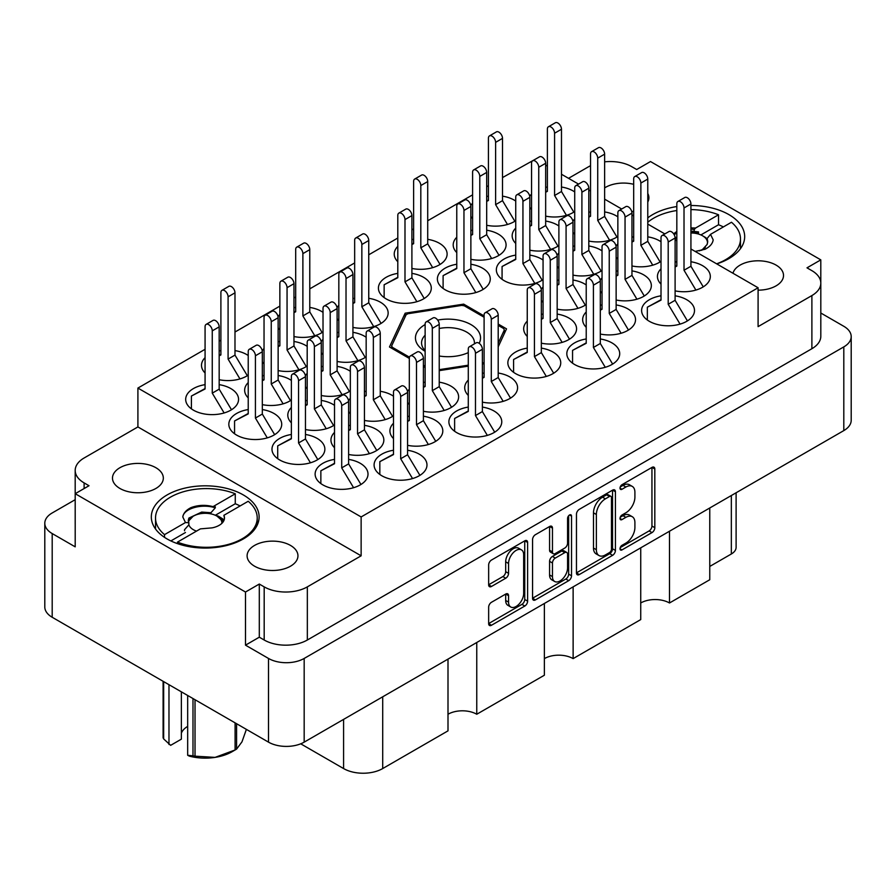 <?xml version="1.0" encoding="UTF-8"?>
<svg xmlns="http://www.w3.org/2000/svg" width="896" height="896" viewBox="0 0 896 896"><rect width="100%" height="100%" fill="white"/><g stroke="black" fill="none" stroke-linecap="round" stroke-linejoin="round"><path stroke-width="1.34" d="M521.45 549.864L518.571 548.206A10.685 6.171 120 0 0 513.229 548.733A10.685 6.171 120 0 0 505.68 561.814L508.558 563.483A10.685 6.171 120 0 1 516.107 550.402A10.685 6.171 120 0 1 521.45 549.864A10.685 6.171 120 0 1 523.667 554.758L523.667 593.387A10.685 6.171 120 0 1 518.997 604.139A10.685 6.171 120 0 1 510.765 607.006A10.685 6.171 120 0 1 508.558 602.112L508.558 595.672A3.998 2.307 120 0 0 507.73 593.846A3.998 2.307 120 0 0 505.736 594.048L491.478 602.28A3.998 2.307 120 0 0 488.656 607.163L488.656 623.627A3.998 2.307 120 0 0 489.474 625.464A3.998 2.307 120 0 0 491.478 625.262L524.798 606.032A3.998 2.307 120 0 0 527.621 601.138L527.621 542.45A3.998 2.307 120 0 0 526.792 540.624A3.998 2.307 120 0 0 524.798 540.814L491.478 560.056A3.998 2.307 120 0 0 488.656 564.95L488.656 584.83A3.998 2.307 120 0 0 489.474 586.667A3.998 2.307 120 0 0 491.478 586.466L505.736 578.234A3.998 2.307 120 0 0 508.558 573.339L508.558 563.483M569.542 514.987L571.525 516.118A2.8 1.613 120 0 0 570.942 514.842A2.8 1.613 120 0 0 569.542 514.987A2.8 1.613 120 0 0 567.571 518.403L567.571 543.189A3.998 2.307 120 0 1 564.749 548.072L555.285 553.538A3.998 2.307 120 0 1 553.291 553.728A3.998 2.307 120 0 1 552.462 551.902L552.462 528.102A3.998 2.307 120 0 0 551.634 526.277A3.998 2.307 120 0 0 549.64 526.478L552.462 528.102M633.685 184.307A25.424 14.683 0 0 0 604.632 187.891M758.094 290.158A25.424 14.683 0 0 0 783.518 275.475A25.424 14.683 0 0 0 776.07 265.093A25.424 14.683 0 0 0 750.176 261.531A25.424 14.683 0 0 0 732.962 273.258M119.93 488.466A25.424 14.683 180 0 1 112.482 478.083A25.424 14.683 180 0 1 128.184 464.531A25.424 14.683 180 0 1 155.882 467.712A25.424 14.683 180 0 1 163.33 478.083A25.424 14.683 180 0 1 147.638 491.646A25.424 14.683 180 0 1 119.93 488.466M254.554 566.194A25.424 14.683 180 0 1 247.106 555.811A25.424 14.683 180 0 1 262.797 542.248A25.424 14.683 180 0 1 290.506 545.429A25.424 14.683 180 0 1 297.954 555.811A25.424 14.683 180 0 1 282.262 569.374A25.424 14.683 180 0 1 254.554 566.194M243.331 494.939A53.906 31.125 0 0 0 184.587 488.197A53.906 31.125 0 0 0 151.323 516.947A53.906 31.125 0 0 0 167.104 538.955A53.906 31.125 0 0 0 225.848 545.698A53.906 31.125 0 0 0 259.123 516.947A53.906 31.125 0 0 0 243.331 494.939M716.733 263.883A53.906 31.125 0 0 0 744.677 236.611A53.906 31.125 0 0 0 728.896 214.603A53.906 31.125 0 0 0 690.928 205.498M676.827 206.55A53.906 31.125 0 0 0 647.774 217.851M205.072 384.653A26.443 15.266 0 0 0 185.685 399.37A26.443 15.266 0 0 0 193.424 410.166A26.443 15.266 0 0 0 222.242 413.47A26.443 15.266 0 0 0 238.56 399.37A26.443 15.266 0 0 0 230.821 388.573A26.443 15.266 0 0 0 219.173 384.653M248.226 355.522A26.443 15.266 0 0 0 246.646 354.525A26.443 15.266 0 0 0 234.987 350.605M220.898 350.605A26.443 15.266 0 0 0 219.173 350.918M205.072 357.661A26.443 15.266 0 0 0 201.499 365.322A26.443 15.266 0 0 0 205.072 372.982M393.49 396.211A26.443 15.266 0 0 0 391.91 395.214A26.443 15.266 0 0 0 380.262 391.294M366.162 391.294A26.443 15.266 0 0 0 364.437 391.608M350.336 398.35A26.443 15.266 0 0 0 348.51 400.557M348.611 411.622A26.443 15.266 0 0 0 350.336 413.672M291.368 434.482A26.443 15.266 0 0 0 271.981 449.187A26.443 15.266 0 0 0 279.72 459.984A26.443 15.266 0 0 0 308.538 463.299A26.443 15.266 0 0 0 324.867 449.187A26.443 15.266 0 0 0 317.117 438.39A26.443 15.266 0 0 0 305.469 434.482M323.019 312.346A26.443 15.266 0 0 0 321.429 311.349A26.443 15.266 0 0 0 309.781 307.429M295.691 307.429A26.443 15.266 0 0 0 293.966 307.742M279.866 314.474A26.443 15.266 0 0 0 278.04 316.691M278.141 327.746A26.443 15.266 0 0 0 279.866 329.806M291.368 380.442A26.443 15.266 0 0 0 289.789 379.434A26.443 15.266 0 0 0 278.141 375.514M264.04 375.514A26.443 15.266 0 0 0 262.315 375.827M248.226 382.57A26.443 15.266 0 0 0 244.653 390.23A26.443 15.266 0 0 0 248.226 397.902M366.162 337.254A26.443 15.266 0 0 0 364.582 336.258A26.443 15.266 0 0 0 352.934 332.338M338.834 332.338A26.443 15.266 0 0 0 337.109 332.651M323.019 339.394A26.443 15.266 0 0 0 321.182 341.6M321.283 352.666A26.443 15.266 0 0 0 323.019 354.715M334.522 405.35A26.443 15.266 0 0 0 332.942 404.354A26.443 15.266 0 0 0 321.283 400.434M307.194 400.434A26.443 15.266 0 0 0 305.469 400.747M291.368 407.478A26.443 15.266 0 0 0 287.795 415.139A26.443 15.266 0 0 0 291.368 422.811M482.373 402.147A26.443 15.266 0 0 0 517.586 387.744A26.443 15.266 0 0 0 509.846 376.947A26.443 15.266 0 0 0 498.198 373.027M484.098 373.027A26.443 15.266 0 0 0 482.373 373.341M468.283 380.083A26.443 15.266 0 0 0 464.71 387.744A26.443 15.266 0 0 0 468.283 395.405M307.194 346.394A26.443 15.266 0 0 0 305.614 345.397A26.443 15.266 0 0 0 293.966 341.477M279.866 341.477A26.443 15.266 0 0 0 278.141 341.79M264.04 348.522A26.443 15.266 0 0 0 262.214 350.739M262.315 361.794A26.443 15.266 0 0 0 264.04 363.854M352.934 327.41A26.443 15.266 0 0 0 388.147 313.006A26.443 15.266 0 0 0 380.397 302.21A26.443 15.266 0 0 0 368.749 298.29M354.659 298.29A26.443 15.266 0 0 0 352.934 298.603M338.834 305.346A26.443 15.266 0 0 0 337.008 307.552M337.109 318.618A26.443 15.266 0 0 0 338.834 320.667M248.226 409.562A26.443 15.266 0 0 0 228.827 424.278A26.443 15.266 0 0 0 236.578 435.075A26.443 15.266 0 0 0 265.395 438.379A26.443 15.266 0 0 0 281.714 424.278A26.443 15.266 0 0 0 273.974 413.482A26.443 15.266 0 0 0 262.315 409.562M350.336 371.302A26.443 15.266 0 0 0 348.757 370.306A26.443 15.266 0 0 0 337.109 366.386M323.019 366.386A26.443 15.266 0 0 0 321.283 366.699M307.194 373.43A26.443 15.266 0 0 0 305.368 375.648M305.469 386.702A26.443 15.266 0 0 0 307.194 388.763M407.579 445.323A26.443 15.266 0 0 0 442.803 430.92A26.443 15.266 0 0 0 435.053 420.123A26.443 15.266 0 0 0 423.405 416.203M409.315 416.203A26.443 15.266 0 0 0 407.579 416.517M393.49 423.259A26.443 15.266 0 0 0 389.917 430.92A26.443 15.266 0 0 0 393.49 438.581M423.405 411.275A26.443 15.266 0 0 0 458.618 396.872A26.443 15.266 0 0 0 450.878 386.086A26.443 15.266 0 0 0 439.23 382.166M425.13 382.166A26.443 15.266 0 0 0 423.405 382.48M409.315 389.211A26.443 15.266 0 0 0 407.478 391.429M407.579 402.483A26.443 15.266 0 0 0 409.315 404.544M348.611 454.462A26.443 15.266 0 0 0 383.835 440.059A26.443 15.266 0 0 0 376.085 429.262A26.443 15.266 0 0 0 364.437 425.342M350.336 425.342A26.443 15.266 0 0 0 348.611 425.656M334.522 432.387A26.443 15.266 0 0 0 330.949 440.059A26.443 15.266 0 0 0 334.522 447.72M468.283 407.075A26.443 15.266 0 0 0 448.885 421.792A26.443 15.266 0 0 0 456.635 432.578A26.443 15.266 0 0 0 485.442 435.893A26.443 15.266 0 0 0 501.771 421.792A26.443 15.266 0 0 0 494.021 410.995A26.443 15.266 0 0 0 482.373 407.075M393.49 450.251A26.443 15.266 0 0 0 374.091 464.968A26.443 15.266 0 0 0 381.842 475.765A26.443 15.266 0 0 0 410.659 479.069A26.443 15.266 0 0 0 426.978 464.968A26.443 15.266 0 0 0 419.238 454.171A26.443 15.266 0 0 0 407.579 450.251M334.522 459.39A26.443 15.266 0 0 0 315.123 474.107A26.443 15.266 0 0 0 322.874 484.893A26.443 15.266 0 0 0 351.691 488.208A26.443 15.266 0 0 0 368.01 474.107A26.443 15.266 0 0 0 360.27 463.31A26.443 15.266 0 0 0 348.611 459.39M675.102 290.875A26.443 15.266 0 0 0 710.315 276.472A26.443 15.266 0 0 0 702.576 265.675A26.443 15.266 0 0 0 690.928 261.755M676.827 261.755A26.443 15.266 0 0 0 675.102 262.069M661.013 268.811A26.443 15.266 0 0 0 657.44 276.472A26.443 15.266 0 0 0 661.013 284.133M661.013 295.803A26.443 15.266 0 0 0 641.614 310.52A26.443 15.266 0 0 0 649.354 321.317A26.443 15.266 0 0 0 678.171 324.621A26.443 15.266 0 0 0 694.501 310.52A26.443 15.266 0 0 0 686.75 299.723A26.443 15.266 0 0 0 675.102 295.803M586.219 338.979A26.443 15.266 0 0 0 566.821 353.696A26.443 15.266 0 0 0 574.571 364.493A26.443 15.266 0 0 0 603.389 367.797A26.443 15.266 0 0 0 619.707 353.696A26.443 15.266 0 0 0 611.968 342.899A26.443 15.266 0 0 0 600.309 338.979M616.134 300.003A26.443 15.266 0 0 0 651.347 285.6A26.443 15.266 0 0 0 643.608 274.814A26.443 15.266 0 0 0 631.96 270.894M617.859 270.894A26.443 15.266 0 0 0 616.134 271.208M602.034 277.939A26.443 15.266 0 0 0 600.208 280.157M600.309 291.211A26.443 15.266 0 0 0 602.034 293.272M541.341 343.19A26.443 15.266 0 0 0 576.565 328.787A26.443 15.266 0 0 0 568.814 317.99A26.443 15.266 0 0 0 557.166 314.07M543.066 314.07A26.443 15.266 0 0 0 541.341 314.384M527.251 321.126A26.443 15.266 0 0 0 523.678 328.787A26.443 15.266 0 0 0 527.251 336.448M600.309 334.051A26.443 15.266 0 0 0 635.533 319.648A26.443 15.266 0 0 0 627.782 308.851A26.443 15.266 0 0 0 616.134 304.942M602.034 304.942A26.443 15.266 0 0 0 600.309 305.245M586.219 311.987A26.443 15.266 0 0 0 582.646 319.648A26.443 15.266 0 0 0 586.219 327.32M543.066 260.03A26.443 15.266 0 0 0 541.486 259.034A26.443 15.266 0 0 0 529.838 255.114M515.738 255.114A26.443 15.266 0 0 0 496.35 269.83A26.443 15.266 0 0 0 504.09 280.627A26.443 15.266 0 0 0 543.066 279.63M617.859 216.854A26.443 15.266 0 0 0 616.28 215.858A26.443 15.266 0 0 0 604.632 211.938M590.531 211.938A26.443 15.266 0 0 0 588.806 212.251M574.717 218.982A26.443 15.266 0 0 0 572.88 221.2M572.981 232.254A26.443 15.266 0 0 0 574.717 234.315M397.802 273.381A26.443 15.266 0 0 0 378.414 288.098A26.443 15.266 0 0 0 386.154 298.894A26.443 15.266 0 0 0 414.971 302.198A26.443 15.266 0 0 0 431.29 288.098A26.443 15.266 0 0 0 423.55 277.301A26.443 15.266 0 0 0 411.902 273.381M470.87 259.314A26.443 15.266 0 0 0 506.083 244.922A26.443 15.266 0 0 0 498.344 234.125A26.443 15.266 0 0 0 486.685 230.205M472.595 230.205A26.443 15.266 0 0 0 470.87 230.518M456.77 237.25A26.443 15.266 0 0 0 453.197 244.922A26.443 15.266 0 0 0 456.77 252.582M527.251 348.118A26.443 15.266 0 0 0 507.853 362.835A26.443 15.266 0 0 0 515.603 373.621A26.443 15.266 0 0 0 544.421 376.936A26.443 15.266 0 0 0 560.739 362.835A26.443 15.266 0 0 0 552.989 352.038A26.443 15.266 0 0 0 541.341 348.118M602.034 250.902A26.443 15.266 0 0 0 600.454 249.894A26.443 15.266 0 0 0 588.806 245.986M574.717 245.986A26.443 15.266 0 0 0 572.981 246.288M558.891 253.03A26.443 15.266 0 0 0 557.066 255.237M557.166 266.302A26.443 15.266 0 0 0 558.891 268.363M456.77 264.253A26.443 15.266 0 0 0 437.382 278.958A26.443 15.266 0 0 0 445.122 289.755A26.443 15.266 0 0 0 473.939 293.07A26.443 15.266 0 0 0 490.269 278.958A26.443 15.266 0 0 0 482.518 268.173A26.443 15.266 0 0 0 470.87 264.253M558.891 225.982A26.443 15.266 0 0 0 557.312 224.986A26.443 15.266 0 0 0 545.664 221.066M531.563 221.066A26.443 15.266 0 0 0 529.838 221.379M515.738 228.122A26.443 15.266 0 0 0 512.165 235.782A26.443 15.266 0 0 0 515.738 243.443M411.902 268.453A26.443 15.266 0 0 0 447.115 254.05A26.443 15.266 0 0 0 439.365 243.253A26.443 15.266 0 0 0 427.717 239.333M413.627 239.333A26.443 15.266 0 0 0 411.902 239.646M397.802 246.389A26.443 15.266 0 0 0 394.229 254.05A26.443 15.266 0 0 0 397.802 261.71M661.013 241.763A26.443 15.266 0 0 0 659.422 240.766A26.443 15.266 0 0 0 647.774 236.846M633.685 236.846A26.443 15.266 0 0 0 631.96 237.16M617.859 243.891A26.443 15.266 0 0 0 616.034 246.109M616.134 257.163A26.443 15.266 0 0 0 617.859 259.224M586.219 284.939A26.443 15.266 0 0 0 584.64 283.942A26.443 15.266 0 0 0 572.981 280.022M558.891 280.022A26.443 15.266 0 0 0 557.166 280.336M543.066 287.078A26.443 15.266 0 0 0 541.24 289.285M541.341 300.35A26.443 15.266 0 0 0 543.066 302.4M515.738 201.074A26.443 15.266 0 0 0 514.158 200.077A26.443 15.266 0 0 0 502.51 196.157M488.421 196.157A26.443 15.266 0 0 0 486.685 196.47M472.595 203.202A26.443 15.266 0 0 0 470.77 205.419M470.87 216.474A26.443 15.266 0 0 0 472.595 218.534M574.717 191.946A26.443 15.266 0 0 0 573.126 190.938A26.443 15.266 0 0 0 561.478 187.018M547.389 187.018A26.443 15.266 0 0 0 545.664 187.331M531.563 194.074A26.443 15.266 0 0 0 529.738 196.28M529.838 207.346A26.443 15.266 0 0 0 531.563 209.406M576.464 514.248L576.464 572.936A3.998 2.307 120 0 0 577.293 574.762A3.998 2.307 120 0 0 579.286 574.56L612.606 555.33A3.998 2.307 120 0 0 615.429 550.435L615.429 491.747A3.998 2.307 120 0 0 614.6 489.922A3.998 2.307 120 0 0 612.606 490.123L579.286 509.354A3.998 2.307 120 0 0 576.464 514.248M851.2 336.594L851.2 420.291A25.222 14.56 180 0 1 843.808 430.595L304.17 742.146A25.222 14.56 180 0 1 268.509 742.146L52.192 617.266A25.222 14.56 180 0 1 44.8 606.962L44.8 523.264A25.222 14.56 0 0 0 52.192 533.557L75.197 546.84L75.197 493.696L245.493 592.021L245.493 645.165L268.509 658.448A25.222 14.56 0 0 0 304.17 658.448L843.808 346.886A25.222 14.56 0 0 0 851.2 336.594A25.222 14.56 0 0 0 843.808 326.301L820.814 313.018M625.878 543.099L621.992 545.339A2.8 1.613 120 0 0 620.166 547.803A2.8 1.613 120 0 0 620.592 550.043A2.8 1.613 120 0 0 621.992 549.909L651.997 532.594A3.998 2.307 120 0 0 654.819 527.699L654.819 469.011A3.998 2.307 120 0 0 653.99 467.186A3.998 2.307 120 0 0 651.997 467.387L621.992 484.702A2.8 1.613 120 0 0 620.166 487.166A2.8 1.613 120 0 0 620.592 489.406A2.8 1.613 120 0 0 621.992 489.272L625.878 487.021A12.779 7.381 120 0 1 632.262 486.394A12.779 7.381 120 0 1 634.906 492.24L634.906 497.134A12.779 7.381 120 0 1 625.878 512.781L621.992 515.021A2.8 1.613 120 0 0 620.166 517.485A2.8 1.613 120 0 0 620.592 519.725A2.8 1.613 120 0 0 621.992 519.59L625.878 517.35A12.779 7.381 120 0 1 632.262 516.712A12.779 7.381 120 0 1 634.906 522.558L634.906 527.453A12.779 7.381 120 0 1 625.878 543.099M532.56 598.226L565.824 579.018L568.702 580.675A3.998 2.307 120 0 0 571.525 575.792L571.525 516.118M568.702 580.675L535.382 599.917A3.998 2.307 120 0 1 533.389 600.107A3.998 2.307 120 0 1 532.56 598.282L532.56 539.594A3.998 2.307 120 0 1 535.382 534.71L549.64 526.478M476.762 642.51L476.762 714.246L544.365 675.226L544.365 603.478M669.491 531.238L669.491 602.986L709.766 579.734L709.766 507.987M573.126 586.869L573.126 658.616L640.73 619.584L640.73 547.837M820.803 282.498L820.803 259.862L650.507 161.549L636.698 169.523L631.814 166.701A30.509 17.618 0 0 0 604.632 161.84M75.186 499.688L52.192 512.96A25.222 14.56 0 0 0 44.8 523.264M690.928 248.987L758.094 287.762L758.094 326.626L811.888 295.568A30.509 17.618 0 0 0 820.814 283.114A30.509 17.618 0 0 0 811.888 270.659L806.994 267.837L820.803 259.862M498.198 346.83L506.531 328.866L498.198 324.05M439.23 370.642L468.283 366.15M482.373 363.966L484.098 363.698M484.098 315.918L463.68 304.125L405.149 313.186L389.469 346.976L409.315 358.434M423.405 366.565L425.13 367.562M219.173 379.725A26.443 15.266 0 0 0 248.226 375.122M364.437 420.414A26.443 15.266 0 0 0 393.49 415.811M293.966 336.549A26.443 15.266 0 0 0 323.019 331.934M262.315 404.634A26.443 15.266 0 0 0 291.368 400.03M337.109 361.458A26.443 15.266 0 0 0 366.162 356.854M305.469 429.542A26.443 15.266 0 0 0 334.522 424.939M278.141 370.586A26.443 15.266 0 0 0 307.194 365.982M321.283 395.506A26.443 15.266 0 0 0 350.336 390.891M588.806 241.046A26.443 15.266 0 0 0 617.859 236.443M572.981 275.094A26.443 15.266 0 0 0 602.034 270.491M529.838 250.186A26.443 15.266 0 0 0 558.891 245.582M631.96 265.966A26.443 15.266 0 0 0 661.013 261.352M557.166 309.142A26.443 15.266 0 0 0 586.219 304.539M486.685 225.277A26.443 15.266 0 0 0 515.738 220.674M545.664 216.138A26.443 15.266 0 0 0 574.717 211.534M535.394 159.197L502.51 177.576M488.421 185.707L486.685 186.704M472.595 194.846L427.717 220.752M413.627 228.894L411.902 229.891M397.802 238.022L368.749 254.8M354.659 262.931L309.781 288.848M295.691 296.979L293.966 297.976M279.866 306.118L234.987 332.024M220.898 340.166L219.173 341.163M205.072 349.294L137.906 388.069L137.906 426.933L84.112 457.99A30.509 17.618 0 0 0 75.186 470.445A30.509 17.618 0 0 0 84.112 482.899L89.006 485.733L75.197 493.696M758.094 287.762L361.133 516.947L137.906 388.069M545.664 165.122L547.389 166.118M561.478 174.25L578.547 184.106M588.806 190.03L590.531 191.027M604.632 199.158L621.69 209.014M631.96 214.939L633.685 215.936M647.774 224.078L664.843 233.923M675.102 239.848L676.827 240.845M245.493 645.165L259.302 637.19L259.302 584.046L245.493 592.021M259.302 637.19L264.186 640.013L264.186 586.869A30.509 17.618 0 0 0 307.339 586.869L307.339 640.013A30.509 17.618 180 0 1 264.186 640.013M259.302 584.046L264.186 586.869M361.133 516.947L361.133 555.811L307.339 586.869M820.814 283.114L820.814 336.258A30.509 17.618 180 0 1 811.888 348.712L307.339 640.013M568.523 178.326L588.661 166.701A30.509 17.618 0 0 1 590.531 165.704M75.197 524.216A30.509 17.618 180 0 1 75.186 523.589L75.186 470.445M631.758 211.635A25.424 14.683 0 0 0 633.685 211.198M647.774 202.059A25.424 14.683 0 0 0 648.894 197.747A25.424 14.683 0 0 0 647.774 193.446M361.133 555.811L137.906 426.933M736.109 492.778L736.109 547.344A16.274 9.397 180 0 1 731.338 553.986L709.766 566.44M382.704 696.808L382.704 768.555L448 730.856L448 659.109M300.72 743.814L343.582 768.555L343.582 719.398M640.73 602.986A20.339 11.749 180 0 1 669.491 602.986M544.365 658.616A20.339 11.749 180 0 1 573.126 658.616M448 714.246A20.339 11.749 180 0 1 476.762 714.246M382.704 768.555A27.664 15.971 180 0 1 343.582 768.555M405.149 316.814L405.149 313.186M463.68 305.704L463.68 304.125M632.262 516.712L629.384 515.054A12.779 7.381 120 0 0 623 515.682L625.878 517.35M620.234 517.283L623 515.682M632.262 486.394L629.384 484.736A12.779 7.381 120 0 0 623 485.363L625.878 487.021M620.234 486.965L623 485.363M620.234 547.602L649.118 530.925A3.998 2.307 120 0 0 651.941 526.042L651.941 467.41M576.464 572.869L609.728 553.672A3.998 2.307 120 0 0 612.55 548.778L612.55 490.157M609.504 552.563A2.8 1.613 120 0 0 611.475 549.136L611.475 497.616A2.8 1.613 120 0 0 610.893 496.339A2.8 1.613 120 0 0 609.504 496.485L605.405 498.848A12.779 7.381 120 0 0 596.366 514.494L596.366 549.707A12.779 7.381 120 0 0 599.021 555.554A12.779 7.381 120 0 0 605.405 554.926L609.504 552.563M610.893 496.339L608.014 494.682A2.8 1.613 120 0 0 606.626 494.816L609.504 496.485M599.021 555.554L596.142 553.896A12.779 7.381 120 0 1 593.488 548.05L593.488 512.837A12.779 7.381 120 0 1 602.526 497.179L606.626 494.816M549.584 526.501L549.584 550.245A3.998 2.307 120 0 0 550.413 552.07L553.291 553.728M568.646 515.749L568.646 574.123L571.525 575.792M552.462 576.598A10.685 6.171 120 0 0 554.68 581.493A10.685 6.171 120 0 0 562.912 578.626A10.685 6.171 120 0 0 567.571 567.885L567.571 554.266A3.998 2.307 120 0 0 566.742 552.44A3.998 2.307 120 0 0 564.749 552.642L555.285 558.096A3.998 2.307 120 0 0 552.462 562.99L552.462 576.598L549.584 574.941A10.685 6.171 120 0 0 551.802 579.835L554.68 581.493M566.742 552.44L563.864 550.782A3.998 2.307 120 0 0 561.87 550.973L564.749 552.642M549.584 574.941L549.584 561.333A3.998 2.307 120 0 1 552.406 556.438L561.87 550.973M565.824 579.018A3.998 2.307 120 0 0 568.646 574.123M510.765 607.006L507.898 605.338A10.685 6.171 120 0 1 505.68 600.454L505.68 594.07M488.656 584.774L502.858 576.576A3.998 2.307 120 0 0 505.68 571.682L505.68 561.814M488.656 623.571L521.92 604.363A3.998 2.307 120 0 0 524.742 599.48L524.742 540.848M353.573 487.704L341.712 467.869L341.712 405.597A5.085 2.934 -120 0 0 339.494 400.478A5.085 2.934 -120 0 0 335.574 399.112A5.085 2.934 -120 0 0 334.522 401.442L334.522 463.725L320.858 470.781L320.858 483.594M334.522 463.299L320.858 470.781M360.942 484.49L348.611 463.893L348.611 401.61A5.085 2.934 -120 0 0 346.394 396.491A5.085 2.934 -120 0 0 342.474 395.125L335.574 399.112M341.712 467.869L348.611 463.893M507.472 224.47L495.611 204.646L495.611 142.363A5.085 2.934 -120 0 0 493.382 137.245A5.085 2.934 -120 0 0 489.474 135.89A5.085 2.934 -120 0 0 488.421 138.208L488.421 200.491L486.685 201.387M488.421 200.077L486.685 200.962M514.842 221.256L502.51 200.659L502.51 138.376A5.085 2.934 -120 0 0 500.293 133.258A5.085 2.934 -120 0 0 496.373 131.902L489.474 135.89M495.611 204.646L502.51 200.659M577.942 308.336L566.082 288.512L566.082 226.229A5.085 2.934 -120 0 0 563.864 221.11A5.085 2.934 -120 0 0 559.944 219.755A5.085 2.934 -120 0 0 558.891 222.085L558.891 284.357L557.166 285.253M558.891 283.942L557.166 284.827M585.312 305.133L572.981 284.525L572.981 222.242A5.085 2.934 -120 0 0 570.763 217.134A5.085 2.934 -120 0 0 566.843 215.768L559.944 219.755M566.082 288.512L572.981 284.525M652.736 265.16L640.875 245.336L640.875 183.053A5.085 2.934 -120 0 0 638.658 177.934A5.085 2.934 -120 0 0 634.738 176.568A5.085 2.934 -120 0 0 633.685 178.898L633.685 241.181L631.96 242.077M633.685 240.755L631.96 241.651M660.106 261.946L647.774 241.349L647.774 179.066A5.085 2.934 -120 0 0 645.557 173.947A5.085 2.934 -120 0 0 641.637 172.592L634.738 176.568M640.875 245.336L647.774 241.349M432.678 267.658L420.818 247.822L420.818 185.539A5.085 2.934 -120 0 0 418.6 180.421A5.085 2.934 -120 0 0 414.68 179.066A5.085 2.934 -120 0 0 413.627 181.395L413.627 243.667L411.902 244.563M413.627 243.253L411.902 244.149M440.048 264.443L427.717 243.835L427.717 181.563A5.085 2.934 -120 0 0 425.499 176.445A5.085 2.934 -120 0 0 421.579 175.078L414.68 179.066M420.818 247.822L427.717 243.835M550.614 249.379L538.754 229.555L538.754 167.272A5.085 2.934 -120 0 0 536.536 162.154A5.085 2.934 -120 0 0 532.616 160.798A5.085 2.934 -120 0 0 531.563 163.128L531.563 225.4L529.838 226.296M531.563 224.986L529.838 225.87M557.984 246.176L545.664 225.568L545.664 163.285A5.085 2.934 -120 0 0 543.435 158.178A5.085 2.934 -120 0 0 539.515 156.811L532.616 160.798M538.754 229.555L545.664 225.568M475.832 292.566L463.96 272.731L463.96 210.459A5.085 2.934 -120 0 0 461.742 205.341A5.085 2.934 -120 0 0 457.822 203.974A5.085 2.934 -120 0 0 456.77 206.304L456.77 268.587L443.106 275.643L443.106 288.456M456.77 268.162L443.106 275.643M483.202 289.352L470.87 268.744L470.87 206.472A5.085 2.934 -120 0 0 468.653 201.354A5.085 2.934 -120 0 0 464.733 199.987L457.822 203.974M463.96 272.731L470.87 268.744M593.768 274.299L581.907 254.464L581.907 192.192A5.085 2.934 -120 0 0 579.678 187.074A5.085 2.934 -120 0 0 575.77 185.707A5.085 2.934 -120 0 0 574.717 188.037L574.717 250.309L572.981 251.205M574.717 249.894L572.981 250.79M601.138 271.085L588.806 250.477L588.806 188.205A5.085 2.934 -120 0 0 586.589 183.086A5.085 2.934 -120 0 0 582.669 181.72L575.77 185.707M581.907 254.464L588.806 250.477M546.302 376.432L534.442 356.608L534.442 294.325A5.085 2.934 -120 0 0 532.224 289.206A5.085 2.934 -120 0 0 528.304 287.84A5.085 2.934 -120 0 0 527.251 290.17L527.251 352.453L513.587 359.509L513.587 372.322M527.251 352.027L513.587 359.509M553.672 373.218L541.341 352.621L541.341 290.338A5.085 2.934 -120 0 0 539.123 285.219A5.085 2.934 -120 0 0 535.203 283.853L528.304 287.84M534.442 356.608L541.341 352.621M491.646 258.518L479.786 238.694L479.786 176.411A5.085 2.934 -120 0 0 477.568 171.293A5.085 2.934 -120 0 0 473.648 169.926A5.085 2.934 -120 0 0 472.595 172.256L472.595 234.539L470.87 235.424M472.595 234.114L470.87 235.01M499.016 255.304L486.685 234.707L486.685 172.424A5.085 2.934 -120 0 0 484.467 167.306A5.085 2.934 -120 0 0 480.547 165.939L473.648 169.926M479.786 238.694L486.685 234.707M416.864 301.694L404.992 281.87L404.992 219.587A5.085 2.934 -120 0 0 402.774 214.469A5.085 2.934 -120 0 0 398.854 213.114A5.085 2.934 -120 0 0 397.802 215.432L397.802 277.715L384.138 284.771L384.138 297.584M397.802 277.301L384.138 284.771M424.222 298.491L411.902 277.883L411.902 215.6A5.085 2.934 -120 0 0 409.685 210.482A5.085 2.934 -120 0 0 405.765 209.126L398.854 213.114M404.992 281.87L411.902 277.883M609.594 240.251L597.722 220.416L597.722 158.144A5.085 2.934 -120 0 0 595.504 153.026A5.085 2.934 -120 0 0 591.584 151.659A5.085 2.934 -120 0 0 590.531 153.989L590.531 216.272L588.806 217.157M590.531 215.846L588.806 216.742M616.952 237.037L604.632 216.44L604.632 154.157A5.085 2.934 -120 0 0 602.403 149.038A5.085 2.934 -120 0 0 598.494 147.672L591.584 151.659M597.722 220.416L604.632 216.44M534.8 283.427L522.939 263.603L522.939 201.32A5.085 2.934 -120 0 0 520.71 196.202A5.085 2.934 -120 0 0 516.79 194.846A5.085 2.934 -120 0 0 515.738 197.165L515.738 259.448L502.074 266.504L502.074 279.317M515.738 259.034L502.074 266.504M542.17 280.213L529.838 259.616L529.838 197.333A5.085 2.934 -120 0 0 527.621 192.214A5.085 2.934 -120 0 0 523.701 190.859L516.79 194.846M522.939 263.603L529.838 259.616M621.096 333.256L609.235 313.421L609.235 251.149A5.085 2.934 -120 0 0 607.006 246.03A5.085 2.934 -120 0 0 603.098 244.664A5.085 2.934 -120 0 0 602.034 246.994L602.034 309.266L600.309 310.162M602.034 308.851L600.309 309.747M628.466 330.042L616.134 309.434L616.134 247.162A5.085 2.934 -120 0 0 613.917 242.043A5.085 2.934 -120 0 0 609.997 240.677L603.098 244.664M609.235 313.421L616.134 309.434M562.128 342.384L550.256 322.56L550.256 260.277A5.085 2.934 -120 0 0 548.038 255.158A5.085 2.934 -120 0 0 544.118 253.803A5.085 2.934 -120 0 0 543.066 256.122L543.066 318.405L541.341 319.301M543.066 317.99L541.341 318.875M569.498 339.17L557.166 318.573L557.166 256.29A5.085 2.934 -120 0 0 554.949 251.171A5.085 2.934 -120 0 0 551.029 249.816L544.118 253.803M550.256 322.56L557.166 318.573M636.922 299.208L625.05 279.373L625.05 217.101A5.085 2.934 -120 0 0 622.832 211.982A5.085 2.934 -120 0 0 618.912 210.616A5.085 2.934 -120 0 0 617.859 212.946L617.859 275.229L616.134 276.114M617.859 274.803L616.134 275.699M644.28 295.994L631.96 275.397L631.96 213.114A5.085 2.934 -120 0 0 629.731 207.995A5.085 2.934 -120 0 0 625.822 206.629L618.912 210.616M625.05 279.373L631.96 275.397M605.27 367.293L593.41 347.469L593.41 285.186A5.085 2.934 -120 0 0 591.192 280.067A5.085 2.934 -120 0 0 587.272 278.712A5.085 2.934 -120 0 0 586.219 281.042L586.219 343.314L572.555 350.37L572.555 363.182M586.219 342.899L572.555 350.37M612.64 364.09L600.309 343.482L600.309 281.198A5.085 2.934 -120 0 0 598.091 276.091A5.085 2.934 -120 0 0 594.171 274.725L587.272 278.712M593.41 347.469L600.309 343.482M680.064 324.117L668.203 304.293L668.203 242.01A5.085 2.934 -120 0 0 665.974 236.891A5.085 2.934 -120 0 0 662.066 235.525A5.085 2.934 -120 0 0 661.013 237.854L661.013 300.138L647.349 307.194L647.349 320.006M661.013 299.712L647.349 307.194M687.434 320.902L675.102 300.306L675.102 238.022A5.085 2.934 -120 0 0 672.885 232.904A5.085 2.934 -120 0 0 668.965 231.549L662.066 235.525M668.203 304.293L675.102 300.306M695.89 290.069L684.018 270.245L684.018 207.962A5.085 2.934 -120 0 0 681.8 202.843A5.085 2.934 -120 0 0 677.88 201.488A5.085 2.934 -120 0 0 676.827 203.818L676.827 266.09L675.102 266.986M676.827 265.675L675.102 266.56M703.248 286.866L690.928 266.258L690.928 203.974A5.085 2.934 -120 0 0 688.699 198.856A5.085 2.934 -120 0 0 684.79 197.501L677.88 201.488M684.018 270.245L690.928 266.258M566.44 215.342L554.579 195.507L554.579 133.235A5.085 2.934 -120 0 0 552.362 128.117A5.085 2.934 -120 0 0 548.442 126.75A5.085 2.934 -120 0 0 547.389 129.08L547.389 191.352L545.664 192.248M547.389 190.938L545.664 191.834M573.81 212.128L561.478 191.52L561.478 129.248A5.085 2.934 -120 0 0 559.261 124.13A5.085 2.934 -120 0 0 555.341 122.763L548.442 126.75M554.579 195.507L561.478 191.52M412.541 478.565L400.68 458.741L400.68 396.458A5.085 2.934 -120 0 0 398.462 391.339A5.085 2.934 -120 0 0 394.542 389.984A5.085 2.934 -120 0 0 393.49 392.314L393.49 454.586L379.826 461.642L379.826 474.454M393.49 454.171L379.826 461.642M419.91 475.362L407.579 454.754L407.579 392.47A5.085 2.934 -120 0 0 405.362 387.352A5.085 2.934 -120 0 0 401.442 385.997L394.542 389.984M400.68 458.741L407.579 454.754M487.334 435.389L475.474 415.565L475.474 353.282A5.085 2.934 -120 0 0 473.256 348.163A5.085 2.934 -120 0 0 469.336 346.797A5.085 2.934 -120 0 0 468.283 349.126L468.283 411.41L454.619 418.466L454.619 431.278M468.283 410.984L454.619 418.466M494.704 432.174L482.373 411.578L482.373 349.294A5.085 2.934 -120 0 0 480.155 344.176A5.085 2.934 -120 0 0 476.235 342.81L469.336 346.797M475.474 415.565L482.373 411.578M369.398 453.656L357.538 433.832L357.538 371.549A5.085 2.934 -120 0 0 355.309 366.43A5.085 2.934 -120 0 0 351.4 365.064A5.085 2.934 -120 0 0 350.336 367.394L350.336 429.677L348.611 430.573M350.336 429.251L348.611 430.147M376.768 450.442L364.437 429.845L364.437 367.562A5.085 2.934 -120 0 0 362.219 362.443A5.085 2.934 -120 0 0 358.299 361.088L351.4 365.064M357.538 433.832L364.437 429.845M444.192 410.48L432.32 390.645L432.32 328.373A5.085 2.934 -120 0 0 430.102 323.254A5.085 2.934 -120 0 0 426.182 321.888A5.085 2.934 -120 0 0 425.13 324.218L425.13 386.501L423.405 387.386M425.13 386.075L423.405 386.971M451.55 407.266L439.23 386.658L439.23 324.386A5.085 2.934 -120 0 0 437.002 319.267A5.085 2.934 -120 0 0 433.093 317.901L426.182 321.888M432.32 390.645L439.23 386.658M428.366 444.528L416.506 424.693L416.506 362.41A5.085 2.934 -120 0 0 414.277 357.302A5.085 2.934 -120 0 0 410.368 355.936A5.085 2.934 -120 0 0 409.315 358.266L409.315 420.538L407.579 421.434M409.315 420.123L407.579 421.019M435.736 441.314L423.405 420.706L423.405 358.434A5.085 2.934 -120 0 0 421.187 353.315A5.085 2.934 -120 0 0 417.267 351.949L410.368 355.936M416.506 424.693L423.405 420.706M342.07 394.699L330.21 374.875L330.21 312.592A5.085 2.934 -120 0 0 327.981 307.474A5.085 2.934 -120 0 0 324.072 306.107A5.085 2.934 -120 0 0 323.019 308.437L323.019 370.72L321.283 371.616M323.019 370.294L321.283 371.19M349.44 391.485L337.109 370.888L337.109 308.605A5.085 2.934 -120 0 0 334.891 303.486A5.085 2.934 -120 0 0 330.971 302.131L324.072 306.107M330.21 374.875L337.109 370.888M267.277 437.875L255.416 418.051L255.416 355.768A5.085 2.934 -120 0 0 253.198 350.65A5.085 2.934 -120 0 0 249.278 349.294A5.085 2.934 -120 0 0 248.226 351.624L248.226 413.896L234.562 420.952L234.562 433.765M248.226 413.482L234.562 420.952M274.646 434.672L262.315 414.064L262.315 351.781A5.085 2.934 -120 0 0 260.098 346.674A5.085 2.934 -120 0 0 256.178 345.307L249.278 349.294M255.416 418.051L262.315 414.064M373.71 326.614L361.85 306.779L361.85 244.496A5.085 2.934 -120 0 0 359.632 239.389A5.085 2.934 -120 0 0 355.712 238.022A5.085 2.934 -120 0 0 354.659 240.352L354.659 302.624L352.934 303.52M354.659 302.21L352.934 303.106M381.08 323.4L368.749 302.792L368.749 240.52A5.085 2.934 -120 0 0 366.531 235.402A5.085 2.934 -120 0 0 362.611 234.035L355.712 238.022M361.85 306.779L368.749 302.792M298.917 369.79L287.056 349.955L287.056 287.683A5.085 2.934 -120 0 0 284.838 282.565A5.085 2.934 -120 0 0 280.918 281.198A5.085 2.934 -120 0 0 279.866 283.528L279.866 345.811L278.141 346.696M279.866 345.386L278.141 346.282M306.286 366.576L293.966 345.979L293.966 283.696A5.085 2.934 -120 0 0 291.738 278.578A5.085 2.934 -120 0 0 287.818 277.211L280.918 281.198M287.056 349.955L293.966 345.979M503.16 401.341L491.288 381.517L491.288 319.234A5.085 2.934 -120 0 0 489.07 314.115A5.085 2.934 -120 0 0 485.15 312.76A5.085 2.934 -120 0 0 484.098 315.078L484.098 377.362L482.373 378.258M484.098 376.947L482.373 377.832M510.518 398.126L498.198 377.53L498.198 315.246A5.085 2.934 -120 0 0 495.981 310.128A5.085 2.934 -120 0 0 492.061 308.773L485.15 312.76M491.288 381.517L498.198 377.53M326.245 428.747L314.384 408.912L314.384 346.64A5.085 2.934 -120 0 0 312.166 341.522A5.085 2.934 -120 0 0 308.246 340.155A5.085 2.934 -120 0 0 307.194 342.485L307.194 404.768L305.469 405.653M307.194 404.342L305.469 405.238M333.614 425.533L321.283 404.936L321.283 342.653A5.085 2.934 -120 0 0 319.066 337.534A5.085 2.934 -120 0 0 315.146 336.168L308.246 340.155M314.384 408.912L321.283 404.936M357.896 360.651L346.024 340.827L346.024 278.544A5.085 2.934 -120 0 0 343.806 273.426A5.085 2.934 -120 0 0 339.886 272.07A5.085 2.934 -120 0 0 338.834 274.389L338.834 336.672L337.109 337.568M338.834 336.258L337.109 337.142M365.254 357.448L352.934 336.84L352.934 274.557A5.085 2.934 -120 0 0 350.706 269.438A5.085 2.934 -120 0 0 346.797 268.083L339.886 272.07M346.024 340.827L352.934 336.84M283.102 403.838L271.242 384.003L271.242 321.731A5.085 2.934 -120 0 0 269.013 316.613A5.085 2.934 -120 0 0 265.093 315.246A5.085 2.934 -120 0 0 264.04 317.576L264.04 379.848L262.315 380.744M264.04 379.434L262.315 380.33M290.472 400.624L278.141 380.016L278.141 317.744A5.085 2.934 -120 0 0 275.923 312.626A5.085 2.934 -120 0 0 272.003 311.259L265.093 315.246M271.242 384.003L278.141 380.016M314.742 335.742L302.882 315.918L302.882 253.635A5.085 2.934 -120 0 0 300.664 248.517A5.085 2.934 -120 0 0 296.744 247.15A5.085 2.934 -120 0 0 295.691 249.48L295.691 311.763L293.966 312.659M295.691 311.338L293.966 312.234M322.112 332.528L309.781 311.931L309.781 249.648A5.085 2.934 -120 0 0 307.563 244.53A5.085 2.934 -120 0 0 303.643 243.174L296.744 247.15M302.882 315.918L309.781 311.931M310.43 462.795L298.558 442.96L298.558 380.688A5.085 2.934 -120 0 0 296.341 375.57A5.085 2.934 -120 0 0 292.421 374.203A5.085 2.934 -120 0 0 291.368 376.533L291.368 438.805L277.704 445.872L277.704 458.685M291.368 438.39L277.704 445.872M317.8 459.581L305.469 438.973L305.469 376.701A5.085 2.934 -120 0 0 303.251 371.582A5.085 2.934 -120 0 0 299.331 370.216L292.421 374.203M298.558 442.96L305.469 438.973M385.213 419.608L373.352 399.784L373.352 337.501A5.085 2.934 -120 0 0 371.134 332.382A5.085 2.934 -120 0 0 367.214 331.027A5.085 2.934 -120 0 0 366.162 333.357L366.162 395.629L364.437 396.525M366.162 395.214L364.437 396.099M392.582 416.405L380.262 395.797L380.262 333.514A5.085 2.934 -120 0 0 378.034 328.395A5.085 2.934 -120 0 0 374.114 327.04L367.214 331.027M373.352 399.784L380.262 395.797M239.949 378.918L228.088 359.094L228.088 296.811A5.085 2.934 -120 0 0 225.87 291.693A5.085 2.934 -120 0 0 221.95 290.338A5.085 2.934 -120 0 0 220.898 292.667L220.898 354.939L219.173 355.835M220.898 354.525L219.173 355.41M247.318 375.715L234.987 355.107L234.987 292.824A5.085 2.934 -120 0 0 232.77 287.717A5.085 2.934 -120 0 0 228.85 286.35L221.95 290.338M228.088 359.094L234.987 355.107M224.134 412.966L212.262 393.142L212.262 330.859A5.085 2.934 -120 0 0 210.045 325.741A5.085 2.934 -120 0 0 206.125 324.386A5.085 2.934 -120 0 0 205.072 326.704L205.072 388.987L191.408 396.043L191.408 408.856M205.072 388.573L191.408 396.043M231.493 409.752L219.173 389.155L219.173 326.872A5.085 2.934 -120 0 0 216.955 321.754A5.085 2.934 -120 0 0 213.035 320.398L206.125 324.386M212.262 393.142L219.173 389.155M707.661 242.48L707.146 238.459L710.528 234.349L731.472 222.253A50.848 29.355 180 0 1 740.477 238.941A50.848 29.355 180 0 1 716.621 263.816M710.528 234.349L713.182 239.859C712.656 243.611 709.946 246.747 705.04 249.267L695.15 251.429M707.146 238.459L707.728 241.438L707.112 244.485L701.702 250.331M674.15 234.651L676.827 233.005M690.928 231.09L698.544 231.93L697.782 233.856M673.725 233.957A18.099 10.45 180 0 1 676.827 231.549M690.928 229.018L694.198 229.578L694.198 231.661M690.928 231.515L698.544 232.96M690.928 227.909L695.61 228.01L694.198 229.578M690.928 209.586A50.848 29.355 180 0 1 718.525 214.782L695.61 228.01M647.774 222.264A50.848 29.355 180 0 1 676.827 210.526M723.363 226.934A50.848 29.355 180 0 0 718.525 224.75L718.525 214.782M718.525 224.75L700.885 234.931M690.928 232.96A16.677 9.632 180 0 1 702.576 235.782A16.677 9.632 180 0 1 707.224 244.227M705.41 247.218A16.677 9.632 180 0 1 699.272 250.88M702.576 235.782L705.981 237.754M675.102 239.31A16.677 9.632 180 0 1 676.827 237.317M675.102 238.168L676.827 237.026M479.17 343.314A32.547 18.794 0 0 0 471.016 324.632A32.547 18.794 0 0 0 437.696 320.096M425.13 324.554A32.547 18.794 0 0 0 424.984 351.21L424.984 351.21A32.547 18.794 0 0 0 425.13 351.288M474.387 343.885A26.443 15.266 0 0 0 474.443 342.899A26.443 15.266 0 0 0 466.693 332.102A26.443 15.266 0 0 0 439.23 328.496M425.13 335.238A26.443 15.266 0 0 0 421.557 342.899A26.443 15.266 0 0 0 425.13 350.571M391.675 348.253L391.675 345.845A57.971 33.466 0 0 0 392.358 347.312L392.358 348.645M484.098 317.24L464.274 305.794A57.971 33.466 0 0 0 461.72 305.402L407.949 313.723A57.971 33.466 0 0 0 406.09 314.798L391.675 345.845M504.325 333.626L504.325 329.997A57.971 33.466 0 0 0 503.642 328.518L498.198 325.382M439.23 356.014A32.547 18.794 0 0 0 468.283 352.61M484.098 362.723L482.373 362.992M468.283 365.176L439.23 369.667M504.325 329.997L498.198 343.19M425.13 366.24L423.405 365.243M409.45 357.179L392.358 347.312M184.509 530.779L184.509 529.738L188.854 524.821L188.854 522.738L185.472 522.536L164.528 534.632A50.848 29.355 180 0 1 155.523 517.944A50.848 29.355 180 0 1 182.739 491.949A50.848 29.355 180 0 1 235.267 493.786L235.267 503.754A50.848 29.355 180 0 1 240.106 505.938M164.528 534.632L164.528 537.354M235.267 493.786L213.024 506.632L215.286 506.778L215.286 507.819L210.941 512.736L210.941 513.878M185.472 522.536L182.818 517.026C183.344 513.274 186.054 510.138 190.96 507.629C198.038 504.997 205.386 504.661 213.024 506.632M188.821 520.285L191.643 517.25M188.854 522.738L188.272 520.453L188.888 518.078L201.69 512.075L210.941 512.736M212.061 527.867L200.39 528.875L212.061 527.867A18.099 10.45 180 0 0 224.47 517.944A18.099 10.45 180 0 0 223.888 515.312L224.47 518.146M182.818 517.026C183.266 509.074 200.95 503.171 215.286 507.819M219.688 517.776L224.011 520.285M224.168 519.848L218.49 516.219L214.816 515.054M223.888 515.312L248.214 501.267A50.848 29.355 180 0 1 257.219 517.944A50.848 29.355 180 0 1 229.992 543.939A50.848 29.355 180 0 1 177.475 542.102L200.39 528.875M177.475 543.626L177.475 542.102M185.472 532.504L170.867 540.938M235.267 503.754L215.32 515.267M196.482 531.126A16.677 9.632 180 0 1 193.424 529.738A16.677 9.632 180 0 1 188.854 524.787M188.597 522.166A16.677 9.632 180 0 1 193.424 516.118A16.677 9.632 180 0 1 217.011 516.118L223.283 521.674M188.339 521.282L193.01 516.365M195.026 699.731L195.026 756.168A43.322 25.01 180 0 1 192.987 755.854L187.667 755.272L187.667 695.486M192.987 755.854L192.987 698.555M217.011 516.118A16.677 9.632 180 0 1 221.883 523.331M181.362 691.835L181.362 739.155L170.654 745.338L163.654 738.92A43.322 25.01 180 0 1 163.106 737.744L163.106 681.307M187.667 755.272L189.347 756.134A38.035 21.963 180 0 0 215.062 757.389L235.099 749.963L235.099 722.87M195.026 756.168L215.062 757.389A38.035 21.963 180 0 0 232.12 751.699L235.861 749.538A43.322 25.01 180 0 1 235.099 749.963M236.589 723.722L236.589 749.112L241.965 741.854L246.378 729.378M236.589 749.112A43.322 25.01 180 0 1 235.861 749.538M163.654 681.621L163.654 738.92M181.362 733.197A24.405 14.09 180 0 1 187.667 726.376M168.974 684.69L168.974 744.486M843.808 430.595L843.808 346.886M304.17 658.448L304.17 742.146M268.509 742.146L268.509 658.448M52.192 533.557L52.192 617.266M811.888 348.712L811.888 295.568M84.112 482.899L84.112 488.555M731.338 553.986L731.338 495.533M620.021 518.448L621.992 519.59M620.021 488.13L621.992 489.272M651.997 467.387L654.819 469.011M651.941 526.042L654.819 527.699M649.118 530.925L651.997 532.594M620.021 548.766L621.992 549.909M612.606 490.123L615.429 491.747M612.55 548.778L615.429 550.435M609.728 553.672L612.606 555.33M576.464 572.936L579.286 574.56M602.526 497.179L605.405 498.848M593.488 512.837L596.366 514.494M593.488 548.05L596.366 549.707M532.56 598.282L535.382 599.917M549.584 550.245L552.462 551.902M552.406 556.438L555.285 558.096M549.584 561.333L552.462 562.99M505.736 594.048L508.558 595.672M505.68 600.454L508.558 602.112M505.68 571.682L508.558 573.339M502.858 576.576L505.736 578.234M488.656 584.83L491.478 586.466M524.787 540.814L527.621 542.45M524.742 599.48L527.621 601.138M521.92 604.363L524.798 606.032M488.656 623.627L491.478 625.262M341.712 405.597L348.611 401.61M495.611 142.363L502.51 138.376M566.082 226.229L572.981 222.242M640.875 183.053L647.774 179.066M420.818 185.539L427.717 181.563M538.754 167.272L545.664 163.285M463.96 210.459L470.87 206.472M581.907 192.192L588.806 188.205M534.442 294.325L541.341 290.338M479.786 176.411L486.685 172.424M404.992 219.587L411.902 215.6M597.722 158.144L604.632 154.157M522.939 201.32L529.838 197.333M609.235 251.149L616.134 247.162M550.256 260.277L557.166 256.29M625.05 217.101L631.96 213.114M593.41 285.186L600.309 281.198M668.203 242.01L675.102 238.022M684.018 207.962L690.928 203.974M554.579 133.235L561.478 129.248M400.68 396.458L407.579 392.47M475.474 353.282L482.373 349.294M357.538 371.549L364.437 367.562M432.32 328.373L439.23 324.386M416.506 362.41L423.405 358.434M330.21 312.592L337.109 308.605M255.416 355.768L262.315 351.781M361.85 244.496L368.749 240.52M287.056 287.683L293.966 283.696M491.288 319.234L498.198 315.246M314.384 346.64L321.283 342.653M346.024 278.544L352.934 274.557M271.242 321.731L278.141 317.744M302.882 253.635L309.781 249.648M298.558 380.688L305.469 376.701M373.352 337.501L380.262 333.514M228.088 296.811L234.987 292.824M212.262 330.859L219.173 326.872M740.477 238.941L740.477 248.662M155.523 517.944L155.523 528.998M257.219 517.944L257.219 525.146"/></g></svg>
